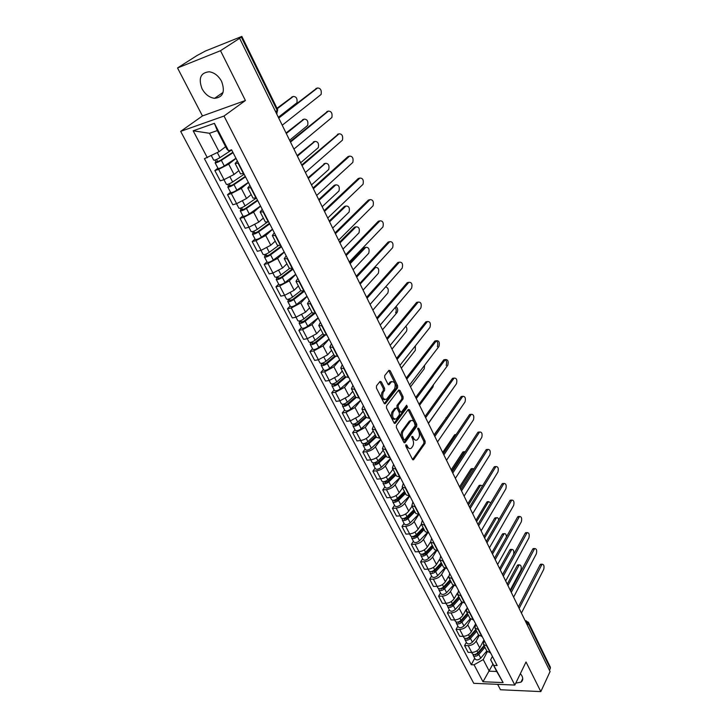 <?xml version="1.0" encoding="UTF-8"?>
<svg xmlns="http://www.w3.org/2000/svg" width="728" height="728" viewBox="0 0 728 728"><rect width="100%" height="100%" fill="white"/><g stroke="black" fill="none" stroke-linecap="round" stroke-linejoin="round"><path stroke-width="1.09" d="M405.896 444.808L405.869 446.31L412.43 459.286L413.568 459.723L425.097 443.297L425.125 441.204L418.755 428.364L417.89 428.128L418.7 431.267C419.747 433.797 419.71 436.036 418.6 437.992L417.308 439.73C416.007 440.749 414.787 440.267 413.668 438.301L412.822 436.627L411.948 436.4L412.767 439.557C413.822 442.096 413.786 444.362 412.658 446.355L411.338 448.13C410.01 449.158 408.781 448.694 407.635 446.719L406.788 445.036L405.896 444.808M202.056 88.798C205.232 94.44 209.409 97.616 214.596 98.316C222.996 97.37 225.325 91.728 221.603 81.39C218.509 75.794 214.387 72.582 209.245 71.772C200.573 72.663 198.18 78.342 202.056 88.798M515.77 683.119L521.02 682.136C522.922 680.698 523.232 678.614 521.958 675.893L520.393 673.591M381.345 381.882L380.052 381.408L376.485 385.876L376.431 388.051L384.093 403.212L385.358 403.667L397.597 387.86L397.634 385.74L390.208 370.761L388.943 370.288L384.739 375.539L384.693 377.686L387.924 384.147L389.189 384.621L391.418 381.8C394.804 381.426 395.886 383.738 394.667 388.743L386.477 399.272C383.019 399.672 381.927 397.324 383.192 392.256L384.557 390.517L384.602 388.361L381.345 381.882L379.825 381.69M224.015 116.034L245.409 100.51L220.511 50.705L239.621 38.32L550.086 671.535L540.831 691.6L526.025 661.98L514.823 685.066L224.015 116.034L180.671 131.368L473.746 683.319L514.823 685.066M396.442 425.425L396.405 427.573L403.803 442.214L405.087 442.542L416.716 426.417L416.753 424.315L409.573 409.837L408.308 409.464L396.442 425.425M394.03 422.877L386.504 407.98L386.55 405.824L398.744 389.999L399.972 390.463L403.112 396.787L403.075 398.899L398.243 405.259L398.207 407.398L400.3 411.584L401.51 412.048L406.624 405.241L407.434 407.043L395.34 423.232L394.03 422.877M220.511 50.705L177.523 67.959L196.96 55.574L205.433 51.015L241.851 36.418L277.723 109.773L277.204 110.419L241.25 36.955L241.851 36.418M497.661 684.338L500.482 689.753L540.831 691.6M177.523 67.959L202.448 115.943L180.671 131.368M239.621 38.32L241.25 36.955M527.4 625.27L528.373 622.222L550.35 667.148L550.313 668.422L528.31 623.459L525.552 621.485M549.467 670.26L550.313 668.422M486.895 651.16L490.617 652.907M479.106 635.68L476.194 641.095C474.347 643.916 471.671 645.436 468.195 645.663L471.753 652.452C475.229 652.243 477.887 650.732 479.734 647.902L483.947 639.948M471.753 652.452L468.14 652.37L464.573 645.59L466.357 642.314M487.087 646.036L483.428 644.426L484.129 640.294M468.195 645.663L464.573 645.59M478.505 634.898L482.218 636.591M457.876 626.135L456.056 629.383L459.677 636.272L463.299 636.317C466.794 636.081 469.469 634.552 471.344 631.74L475.657 623.841M478.624 629.611L474.975 628.055L475.721 623.96M470.798 619.328L467.758 624.824C465.865 627.636 463.181 629.165 459.686 629.42L456.056 629.383M469.979 618.381L473.682 620.01M449.258 609.691L447.401 612.921L451.078 619.919L454.718 619.928C458.212 619.665 460.915 618.127 462.826 615.324L466.257 609.218M470.033 612.921L466.384 611.42L467.176 607.37M462.38 602.675L459.186 608.299C457.257 611.101 454.545 612.639 451.041 612.921L447.401 612.921M461.306 601.592L465.01 603.166M440.513 592.983L438.611 596.196L442.342 603.303L445.991 603.285C449.504 602.975 452.234 601.437 454.172 598.653L457.393 593.074M461.297 595.959L457.657 594.521L458.494 590.508M453.853 585.731L450.468 591.509C448.512 594.294 445.773 595.841 442.26 596.159L438.611 596.196M452.507 584.529L456.201 586.049M431.613 576.012L429.675 579.197L433.469 586.422L437.128 586.359C440.649 586.022 443.398 584.475 445.381 581.708L448.521 576.412M452.425 578.724L448.794 577.34L449.676 573.373M445.218 568.468L441.623 574.456C439.621 577.213 436.864 578.769 433.333 579.124L429.675 579.197M443.552 567.194L447.238 568.65M422.577 558.767L420.593 561.925L424.451 569.269L428.119 569.169C431.649 568.795 434.425 567.239 436.445 564.482L439.576 559.368M443.407 561.197L439.776 559.878L440.704 555.965M436.481 550.887L432.623 557.111C430.585 559.859 427.8 561.425 424.26 561.807L420.593 561.925M434.452 549.567L438.129 550.96M413.395 541.232L411.365 544.371L415.288 551.833L418.964 551.688C422.504 551.287 425.307 549.713 427.363 546.983L430.53 541.96M434.234 543.379L430.612 542.123L431.595 538.265M427.636 532.978L423.478 539.494C421.403 542.214 418.591 543.789 415.042 544.207L411.365 544.371M425.207 531.649L428.874 532.969M404.058 523.414L401.983 526.517L405.969 534.106L409.655 533.924C413.213 533.478 416.043 531.904 418.136 529.192L421.366 524.215M424.906 525.27L421.294 524.078L422.331 520.265M418.691 514.714L414.177 521.576C412.066 524.278 409.236 525.862 405.669 526.317L401.983 526.517M415.797 513.431L419.455 514.678M394.558 505.296L392.447 508.371L396.496 516.088L400.191 515.861C403.758 515.388 406.615 513.795 408.745 511.101L412.048 506.169M415.424 506.852L411.821 505.723L412.913 501.965M409.664 496.096L404.732 503.357C402.575 506.042 399.718 507.634 396.141 508.126L392.447 508.371M406.233 494.894L409.873 496.077M384.912 486.877L382.746 489.926L386.868 497.77L390.563 497.497C394.148 496.978 397.033 495.386 399.199 492.71L402.584 487.833M405.778 488.115L402.184 487.059L403.33 483.365M400.291 477.459L395.113 484.839C392.929 487.505 390.035 489.098 386.45 489.635L382.746 489.926M396.505 476.057L400.136 477.159M375.093 468.15L372.882 471.162L377.077 479.142L380.78 478.824C384.375 478.26 387.278 476.658 389.498 474.01L392.956 469.178M395.968 469.06L392.383 468.077L393.584 464.437M390.636 458.704L385.339 466.002C383.11 468.641 380.189 470.252 376.594 470.825L372.882 471.162M386.604 456.884L390.226 457.912M365.11 449.094L362.853 452.079L367.112 460.196L370.825 459.823C374.438 459.222 377.368 457.612 379.625 454.991L383.156 450.204M385.986 449.667L382.418 448.767L383.674 445.181M410.501 420.575L410.164 421.039M380.808 439.621L375.402 446.837C373.127 449.458 370.179 451.078 366.566 451.688L362.853 452.079M376.54 437.382L380.143 438.329M354.955 429.72L352.643 432.669L356.984 440.922L360.706 440.504C364.319 439.858 367.285 438.238 369.587 435.635L373.2 430.912M375.821 429.939L372.272 429.12L373.591 425.598M370.816 420.22L365.283 427.354L356.365 432.232L352.643 432.669M366.293 417.535L369.888 418.4M344.626 410.001L342.26 412.913L346.674 421.312L350.405 420.848L359.368 415.952L363.063 411.284M365.492 409.864L361.952 409.118L363.327 405.678M360.651 400.473L355 407.525L345.991 412.421L342.26 412.913M355.874 397.342L359.441 398.116M334.116 389.944L331.695 392.82L336.19 401.365L339.921 400.846L348.976 395.923L352.762 391.318M354.964 389.435L351.442 388.77L352.889 385.394M350.314 380.389L344.526 387.341L335.435 392.274L331.695 392.82M345.254 376.786L348.812 377.477M323.423 369.524L320.939 372.363L325.516 381.062L329.256 380.489L338.402 375.539L342.269 370.989M344.262 368.632L340.75 368.059L342.26 364.755M339.794 359.951L333.87 366.803L324.688 371.762L320.939 372.363M334.452 355.865L337.992 356.456M312.53 348.748L310.001 351.542L314.651 360.396L318.4 359.769L327.636 354.791L331.586 350.314M333.351 347.447L329.866 346.974L331.449 343.743M329.083 339.148L323.023 345.9L313.75 350.887L310.001 351.542M323.459 334.552L326.972 335.053M301.447 327.6L298.853 330.348L303.594 339.366L307.353 338.675L316.671 333.67L320.72 329.256M322.249 325.88L318.782 325.498L320.429 322.349M318.181 317.972L311.975 324.615L302.611 329.629L298.853 330.348M312.257 312.858L315.752 313.258M290.163 306.06L287.514 308.772L292.338 317.945L296.096 317.19L305.514 312.166L309.655 307.826M310.938 303.913L307.489 303.631L309.218 300.564M307.079 296.414L300.737 302.948L291.273 307.99L287.514 308.772M300.846 290.763L304.322 291.054M278.678 284.138L275.957 286.796L280.871 296.141L284.639 295.322L294.148 290.263L298.389 286.004M299.417 281.536L295.996 281.354L297.788 278.378M295.777 274.465L289.28 280.881L279.725 285.949L275.957 286.796M289.225 268.25L292.674 268.441M266.976 261.798L264.191 264.41L269.196 273.928L272.964 273.046L282.582 267.959L286.923 263.782M287.678 258.74L284.275 258.668L286.159 255.783M284.266 252.106L277.614 258.404L267.959 263.5L264.191 264.41M277.386 245.318L280.808 245.391M255.055 239.048L252.206 241.605L257.303 251.306L261.079 250.359L270.789 245.236L275.229 241.141M275.721 235.508L272.345 235.544L274.301 232.751M272.545 229.338L265.738 235.499L255.983 240.631L252.206 241.605M265.329 221.949L268.714 221.904M242.906 215.87L239.994 218.373L245.19 228.255L248.967 227.236L258.777 222.095L263.327 218.082M263.527 211.839L260.178 211.975L262.216 209.291M260.597 206.133L253.626 212.167L243.771 217.326L239.994 218.373M253.026 198.134L256.392 197.971M230.53 192.256L227.546 194.695L232.842 204.768L236.618 203.676L246.537 198.498L251.196 194.576M251.105 187.697L247.784 187.961L249.904 185.376M248.43 182.501L241.286 188.388L231.322 193.575L227.546 194.695M240.495 173.846L243.825 173.564M217.918 168.177L214.86 170.561L220.256 180.826L224.033 179.661L234.061 174.456L238.839 170.634M238.438 163.09L235.144 163.482L237.355 160.997M236.027 158.413L228.71 164.146L218.637 169.36L214.86 170.561M487.305 651.76L483.228 659.559L489.289 671.207L496.705 671.471L490.654 659.759L492.41 656.374M492.92 664.136L482.983 681.754L474.065 664.8L483.228 659.559M490.654 659.759L503.112 682.591L482.983 681.754M207.353 157.739L193.175 130.794L214.405 123.341L228.565 150.778L226.872 149.122L217.299 130.585L209.482 133.279L219.064 151.688L204.431 158.695L471.28 664.719L474.065 664.8M494.257 665.438L497.115 665.529L231.586 149.795L228.565 150.778M245.409 100.51L202.448 115.943M219.064 151.688L225.616 146.692M474.711 658.249L471.28 664.719M503.112 682.591L496.705 671.471M217.299 130.585L214.405 123.341M209.482 133.279L193.175 130.794M405.696 445.509L406.379 446.846L409.582 448.621M415.597 440.203L412.412 438.438L411.748 437.128M412.558 459.514L423.842 443.425L423.869 441.341L417.699 428.901M403.958 442.478L415.47 426.562L415.497 424.46L408.135 409.7M404.04 439.585L404.868 439.894L415.169 425.68L414.314 422.431C413.167 420.411 411.921 419.929 410.592 420.984L403.257 430.949C402.093 432.933 402.056 435.217 403.139 437.792L404.04 439.585L402.775 439.721L404.349 439.949M411.065 420.629L409.336 421.139L410.301 421.321M402.775 439.721L401.874 437.938C400.791 435.362 400.828 433.078 401.993 431.094L409.054 421.476M400.773 412.139L399.044 411.748L396.951 407.562L396.988 405.432L401.82 399.071L401.856 396.96L398.498 390.308M394.221 423.177L406.179 407.207L406.224 405.769M393.175 411.957C391.928 416.953 392.974 419.273 396.332 418.928L399.335 414.96L399.372 412.822L397.279 408.626L396.05 408.171L393.175 411.957L391.901 412.121C390.59 416.644 391.528 419.055 394.713 419.364M391.901 412.121L394.713 408.417M384.83 399.754C381.554 399.435 380.589 396.997 381.927 392.428L383.292 390.699L383.338 388.543L380.08 382.073M391.764 381.508L390.163 381.982L391.291 381.954M388.161 384.511L390.026 382.136M384.32 403.549L396.332 388.042L396.378 385.922L388.697 370.579M484.029 645.6L477.905 652.743C475.657 654.718 473.791 655.036 472.326 653.708L471.671 652.452M481.408 648.657L480.189 650.969M510.192 590.153L520.902 569.988C521.648 566.721 521.093 565.01 519.237 564.855L507.953 585.594M484.311 646.145L477.513 654.099L474.802 654.49M484.921 647.329L478.815 654.481C476.558 656.456 474.702 656.774 473.236 655.437L473.1 654.363M486.814 650.996L480.726 658.148C478.478 660.123 476.622 660.442 475.147 659.095L473.236 655.437M507.252 584.156L517.262 565.501L518.673 564.864M518.381 606.879L540.058 564.864L541.441 564.227M521.43 613.085L543.716 569.405C544.444 566.102 543.889 564.373 542.06 564.209L519.401 607.889M475.739 629.538L469.533 636.672C467.249 638.647 465.383 638.975 463.927 637.673L463.217 636.317M473.564 632.04L472.181 634.57M502.611 574.492L513.486 554.554C514.25 551.251 513.677 549.531 511.766 549.385L500.282 569.951M476.048 630.139L469.15 638.065L466.402 638.429M476.649 631.303L470.452 638.429C468.177 640.403 466.302 640.74 464.846 639.43L464.728 638.329M478.569 635.025L472.39 642.16C470.124 644.134 468.25 644.462 466.794 643.143L464.846 639.43M499.59 568.55L509.809 550.022L511.238 549.403M467.321 613.231L461.024 620.338C458.713 622.313 456.838 622.658 455.391 621.384L454.627 619.928M465.629 615.151L464.082 617.899M506.415 536.955C506.224 534.388 505.478 533.305 504.185 533.697L492.501 554.09M467.649 613.877L460.651 621.776L457.885 622.103M468.24 615.024L461.962 622.131C459.65 624.105 457.776 624.451 456.329 623.168L456.229 622.04M470.215 618.773L463.927 625.916C461.634 627.891 459.759 628.237 458.303 626.945L456.329 623.168M491.828 552.707L502.247 534.316L503.694 533.724M510.555 590.872L532.668 549.167L534.07 548.548M513.613 597.142L536.363 553.771C537.109 550.423 536.536 548.675 534.661 548.53L511.566 591.864M502.657 574.519L525.179 533.242L526.59 532.641M505.678 580.953L528.91 537.892C529.665 534.507 529.074 532.741 527.145 532.614L503.603 575.602M458.767 596.669L452.379 603.749C450.041 605.723 448.157 606.087 446.719 604.841L445.909 603.285M457.603 597.952L455.883 600.955M498.707 519.947C498.243 518.027 497.506 517.308 496.496 517.772L484.602 537.983M459.122 597.36L452.024 605.232L449.24 605.514M459.705 598.489L453.326 605.569C450.996 607.543 449.112 607.907 447.675 606.652L447.602 605.487M461.77 602.229L455.337 609.418C453.007 611.384 451.123 611.748 449.676 610.492L447.675 606.652M483.938 536.627L494.576 518.372L496.032 517.799M450.077 579.834L443.598 586.895C441.232 588.861 439.339 589.243 437.91 588.024L437.037 586.359M449.504 580.462L447.584 583.71M490.745 502.948L488.688 501.619L488.27 502.102L476.585 521.63M450.459 580.58L443.261 588.424L440.458 588.661M451.032 581.681L444.562 588.743C442.205 590.717 440.304 591.091 438.875 589.871L438.838 588.679M453.235 585.385L446.601 592.647C444.244 594.621 442.351 594.994 440.922 593.766L438.875 589.871M475.939 520.302L486.795 502.202L488.26 501.647M439.193 566.166L441.268 562.762L434.671 569.76C432.277 571.735 430.375 572.126 428.956 570.943L428.028 569.169M482.546 485.858L480.762 485.221L480.371 485.667L468.45 505.032M441.659 563.527L434.352 571.344L431.549 571.535M442.224 564.61L435.653 571.644C433.26 573.609 431.358 574.001 429.939 572.818L429.939 571.589M444.599 568.222L437.719 575.611C435.335 577.586 433.433 577.968 432.013 576.776L429.939 572.818M467.813 503.73L478.887 485.785L480.362 485.257M494.64 557.93L517.572 517.08L519 516.498M497.615 564.519L521.339 521.785C522.113 518.345 521.503 516.58 519.519 516.471L495.513 559.104M486.486 541.104L509.855 500.673L511.293 500.109M489.434 547.829L513.659 505.432C514.441 501.956 513.813 500.163 511.775 500.081L487.269 542.369M478.196 524.014L502.011 484.011L503.467 483.474M481.117 530.867L505.86 488.834C506.661 485.303 506.015 483.51 503.922 483.447L478.887 525.407M432.277 545.354L425.607 552.352C423.177 554.317 421.266 554.727 419.865 553.58L418.873 551.697M432.405 545.6L430.694 548.32M474.119 468.677L472.363 468.996L460.196 488.16L461.57 491.009M432.714 546.2L425.298 553.99L422.54 554.572L422.504 554.117M433.26 547.265L426.599 554.263C424.178 556.228 422.267 556.638 420.857 555.482L420.893 554.217M435.881 550.732L428.701 558.303C426.29 560.269 424.379 560.669 422.968 559.514L420.857 555.482M459.568 486.905L470.87 469.123L472.354 468.614M469.769 506.679L494.057 467.103L495.513 466.593M472.672 513.64L497.943 471.99C498.762 468.404 498.089 466.593 495.941 466.548L470.334 508.226M423.159 527.691L416.38 534.652C413.932 536.618 412.012 537.046 410.619 535.935L409.564 533.924M423.396 528.155L422.113 530.148M465.401 451.451L464.218 452.061L452.07 470.652M423.623 528.592L416.088 536.345L413.322 536.945L413.322 536.418M424.16 529.629L417.399 536.6C414.951 538.565 413.022 538.993 411.629 537.874L411.711 536.554M427.081 532.896L419.528 540.704C417.089 542.669 415.169 543.088 413.777 541.96L411.629 537.874M451.187 469.824L462.726 452.206L464.218 451.715M461.197 489.098L485.976 449.931L487.451 449.44M464.091 496.141L489.908 454.882C490.736 451.251 490.044 449.422 487.833 449.404L461.598 490.836M413.895 509.736L407.007 516.671C404.531 518.627 402.593 519.073 401.219 517.99L400.1 515.87M414.25 510.428L413.431 511.657M414.387 510.692L406.734 518.4L403.958 519.037L404.004 518.409M414.905 511.711L408.035 518.645C405.56 520.602 403.631 521.048 402.247 519.965L402.384 518.6M418.209 514.696L410.21 522.813C407.744 524.779 405.815 525.216 404.422 524.124L402.247 519.965M442.915 452.115L454.463 435.035L455.965 434.561M452.47 471.253L477.777 432.496L479.252 432.023M455.373 478.36L481.745 437.501C482.591 433.824 481.872 431.986 479.606 431.986L452.78 473.064M404.468 491.482L397.479 498.38C394.967 500.336 393.029 500.791 391.655 499.754L390.481 497.506M404.996 492.501L397.224 500.163L394.43 500.828L394.567 500.09L395.122 501.11M405.505 493.484L398.525 500.382C396.014 502.347 394.076 502.802 392.711 501.756L392.902 500.345M409.3 496.123L400.737 504.622C398.234 506.588 396.296 507.043 394.922 505.987L392.711 501.756M434.379 434.361L446.892 417.017M443.579 453.144L469.442 414.787L470.925 414.341M446.51 460.287L473.455 419.865C474.31 416.125 473.573 414.278 471.244 414.305L443.871 454.9M394.885 472.918L387.787 479.779C385.249 481.736 383.292 482.209 381.936 481.208L380.689 478.833M395.441 473.992L387.551 481.627L384.748 482.309L384.866 481.49M428.437 423.414L441.951 404.149M395.941 474.956L388.852 481.818C386.313 483.774 384.366 484.247 383.01 483.246L383.283 481.772M400.2 477.277L391.1 486.131C388.57 488.088 386.623 488.561 385.258 487.542L383.01 483.246M385.431 482.582L384.493 481.599M434.516 434.789L460.979 396.806L462.471 396.378M437.51 441.923L465.037 401.938C465.911 398.152 465.147 396.287 462.753 396.332L434.825 436.445M385.139 454.045L377.932 460.86C375.357 462.808 373.4 463.308 372.054 462.353L370.743 459.832M385.731 455.182L377.723 462.762L374.902 463.472L374.984 462.58M419.546 405.278L432.96 387.023L433.524 384.611M386.213 456.119L379.015 462.935C376.44 464.892 374.483 465.383 373.146 464.419L373.473 462.871M390.536 458.522L381.299 467.321C378.733 469.278 376.776 469.769 375.43 468.796L373.146 464.419M375.584 463.727L375.066 462.753L373.491 462.899M425.252 416.179L452.388 378.533L453.872 378.123M428.355 423.25L456.483 383.738C457.366 379.898 456.583 378.014 454.126 378.087L425.625 417.681M375.229 434.844L367.904 441.614C365.301 443.57 363.327 444.08 362.007 443.161L360.615 440.513M375.848 436.045L367.713 443.589L364.883 444.326L364.928 443.352M410.51 386.85L424.215 368.823L424.615 365.265M376.321 436.955L369.005 443.734C366.402 445.682 364.437 446.191 363.108 445.272L363.418 443.661M380.717 439.448L371.335 448.193C368.732 450.141 366.766 450.65 365.438 449.722L363.108 445.272M365.556 444.562L365.065 443.607L363.481 443.78M415.77 397.351L443.807 359.787C446.328 359.687 447.138 361.579 446.237 365.474M409.955 421.066L410.292 420.602M419.046 404.268L447.793 365.238C448.694 361.343 447.884 359.45 445.363 359.541L416.27 398.607M365.147 415.315L357.712 422.04C355.064 423.987 353.089 424.524 351.779 423.651L350.314 420.857M365.802 416.589L357.539 424.069L354.691 424.834L354.7 423.778M401.328 368.131L415.324 350.332L415.388 345.818M366.257 417.463L358.831 424.197C356.192 426.135 354.218 426.672 352.907 425.789L353.18 424.106M370.725 420.047L361.197 428.728C358.558 430.676 356.593 431.204 355.273 430.321L352.907 425.789M355.364 425.061L354.882 424.142L353.298 424.333M406.215 378.087L434.898 340.968C437.483 340.841 438.32 342.751 437.41 346.701M409.582 384.966L438.966 346.446C439.876 342.497 439.039 340.586 436.454 340.704L406.761 379.206M354.891 395.45L347.329 402.129C344.653 404.067 342.67 404.622 341.377 403.794L339.839 400.855M355.583 396.787L347.183 404.222L344.326 405.014L344.289 403.876M392.001 349.103L406.297 331.549C407.216 329.893 407.07 328.119 405.878 326.226M356.047 397.606L348.475 404.313C345.8 406.251 343.816 406.806 342.515 405.978L342.77 404.213M360.569 400.3L350.878 408.936C348.212 410.874 346.228 411.42 344.926 410.583L342.515 405.978M344.99 405.214L344.526 404.331L342.943 404.55M396.56 358.404L425.844 321.84L427.245 321.585M399.954 365.338L429.993 327.345C430.921 323.341 430.057 321.412 427.409 321.558L397.088 359.486M344.453 375.229L336.773 381.863C334.061 383.793 332.068 384.366 330.785 383.592L329.165 380.498M345.181 376.64L336.645 384.02L333.779 384.839L333.697 383.611M382.519 329.757L397.124 312.458C398.171 310.237 397.806 308.244 396.023 306.497M345.764 377.313L337.929 384.084C335.226 386.022 333.233 386.595 331.95 385.813L332.168 383.974M350.223 380.225L340.386 388.788C337.683 390.718 335.69 391.291 334.407 390.49L331.95 385.813M395.222 307.444C396.405 309.373 396.533 311.147 395.604 312.749M334.434 385.03L333.988 384.175L332.405 384.411M386.741 338.384L416.634 302.402L418.081 302.129M390.172 345.372L420.875 307.935C421.812 303.876 420.921 301.929 418.209 302.102L387.251 339.421M333.834 354.654L326.026 361.234C323.278 363.163 321.276 363.754 320.011 363.026L318.309 359.778M334.625 356.11L325.926 363.454L323.041 364.309L322.923 362.99M372.873 310.101L387.796 293.066C388.889 289.735 388.151 287.678 385.585 286.896M335.444 356.538L327.209 363.5C324.461 365.429 322.459 366.02 321.194 365.283L321.385 363.372M339.703 359.787L329.702 368.286C326.963 370.206 324.961 370.798 323.696 370.051L321.194 365.283M323.696 364.482L323.268 363.663L321.676 363.927M376.758 318.009L407.271 282.655L408.754 282.337M380.216 325.061L411.602 288.206C412.558 284.084 411.639 282.118 408.854 282.318L377.24 319.01M323.023 333.715L315.088 340.231C312.294 342.151 310.283 342.779 309.045 342.096L307.262 338.684M324.06 335.08L315.006 342.524L312.112 343.416L311.948 341.996M363.072 290.108L378.342 273.328C379.324 269.242 378.369 267.294 375.502 267.476L360.151 284.148M325.125 335.262L316.289 342.542C313.504 344.462 311.493 345.081 310.255 344.399L310.41 342.397M328.992 338.984L318.828 347.411C316.052 349.331 314.041 349.95 312.794 349.249L310.255 344.399M374.429 267.476L375.43 267.485M312.767 343.561L312.358 342.779L310.756 343.07M366.594 297.288L397.797 262.526L399.235 262.207M370.088 304.404L402.202 268.132C403.148 263.991 402.202 262.007 399.372 262.171L367.067 298.243M312.021 312.394L303.949 318.855C301.119 320.766 299.099 321.412 297.879 320.784L296.005 317.208M313.531 313.495L303.894 321.221L300.983 322.14L300.773 320.629M353.107 269.779L368.75 253.244C369.688 249.149 368.714 247.183 365.82 247.338L350.141 263.718M314.869 313.422L305.169 321.203C302.348 323.123 300.327 323.76 299.108 323.132L299.645 321.84L299.235 321.048M318.1 317.817L307.753 326.162C304.941 328.082 302.921 328.71 301.692 328.073L299.108 323.132M349.731 262.89L364.291 247.693L365.674 247.365M301.629 322.267L301.246 321.521L299.645 321.84M356.256 276.203L388.17 242.051L389.535 241.732M359.778 283.383L392.656 247.693C393.566 243.552 392.601 241.541 389.744 241.678L356.702 277.113M300.81 290.69L292.601 297.088C289.744 298.99 287.706 299.663 286.514 299.09L284.548 295.341M303.139 291.282L292.583 299.526L289.653 300.482L289.398 298.862M342.97 249.113L359.004 232.823C359.905 228.728 358.895 226.745 355.983 226.863L339.949 242.943M304.404 291.227L293.848 299.481C290.991 301.383 288.961 302.047 287.76 301.474L288.334 300.218L287.851 299.308M306.998 296.26L296.478 304.531C293.63 306.433 291.6 307.098 290.399 306.506L287.76 301.474M339.567 242.16L354.445 227.245L355.755 226.918M290.299 300.591L289.926 299.881L288.334 300.218M345.736 254.745L378.369 221.23L379.67 220.912M349.285 261.98L382.955 226.909C383.829 222.759 382.828 220.739 379.952 220.839L346.155 255.601M289.471 268.532L281.054 274.92C278.151 276.813 276.112 277.505 274.929 276.995L272.873 273.073M292.738 268.559L281.054 277.432L278.123 278.424L277.814 276.704M332.987 227.773L349.085 212.057C349.95 207.962 348.912 205.96 345.973 206.042L329.593 221.812M293.056 269.187L282.327 277.359C279.425 279.252 277.386 279.943 276.203 279.425L276.804 278.214L276.258 277.168M295.695 274.31L285.003 282.5C282.109 284.393 280.071 285.076 278.888 284.548L276.203 279.425M329.229 221.075L344.435 206.452L345.673 206.124M278.76 278.506L278.405 277.841L276.804 278.214M335.026 232.905L368.414 200.064L369.624 199.736M338.611 240.204L373.091 205.769C373.928 201.62 372.891 199.572 369.997 199.636L335.426 233.715M278.223 245.755L269.287 252.334C266.339 254.227 264.291 254.946 263.136 254.491L260.988 250.377M281.199 246.146L269.315 254.927L266.366 255.956L266.011 254.127M322.604 206.297L339.002 190.945C339.821 186.841 338.757 184.821 335.799 184.867L319.046 200.309M281.499 246.746L270.579 254.818C267.64 256.711 265.593 257.421 264.437 256.957L265.074 255.792L264.455 254.609M284.193 251.961L273.309 260.06C270.379 261.944 268.332 262.653 267.167 262.18L264.437 256.957M318.709 199.618L334.261 185.303L335.408 184.976M267.003 256.019L266.675 255.391L265.074 255.792M324.133 210.674L358.276 178.524L359.414 178.205M327.736 218.036L363.054 184.266C363.845 180.116 362.79 178.051 359.869 178.078L324.497 211.42M267.167 222.268L257.303 229.329C254.318 231.204 252.252 231.95 251.124 231.559L248.876 227.263M269.451 223.323L257.357 232.005L254.4 233.069L253.99 231.131M311.502 184.93L328.747 169.469C329.529 165.365 328.428 163.327 325.452 163.336L308.326 178.433M269.733 223.878L258.622 231.859C255.637 233.734 253.581 234.48 252.443 234.079L253.117 232.951L252.425 231.631M272.463 229.193L261.398 237.191C258.422 239.075 256.374 239.812 255.237 239.394L252.443 234.079M308.008 177.796L324.97 163.472M255.018 233.106L254.718 232.532L253.117 232.951M313.031 188.033L347.966 156.611L349.021 156.302M316.671 195.468L352.834 162.399C353.599 158.24 352.507 156.156 349.558 156.138L313.368 188.734M256.42 198.016L245.09 205.888C242.06 207.753 239.985 208.526 238.884 208.199L236.527 203.703M257.475 200.073L245.181 208.645L242.206 209.746L241.732 207.689M300.646 162.781L318.309 147.629C319.055 143.525 317.927 141.459 314.924 141.432L297.406 156.174M257.739 200.582L246.428 208.463C243.407 210.328 241.341 211.102 240.231 210.765L240.932 209.682L240.167 208.226M260.524 205.997L249.267 213.905C246.246 215.77 244.18 216.535 243.07 216.189L240.231 210.765M297.124 155.592L314.35 141.605M242.815 209.764L242.542 209.227L240.932 209.682M301.729 164.983L338.438 134.016M305.405 172.481L342.451 140.14C343.17 135.981 342.042 133.87 339.075 133.816L302.038 165.62M244.171 174.229L232.642 182C229.566 183.856 227.491 184.648 226.408 184.393L223.951 179.689M245.281 176.385L232.76 184.839L229.775 185.986L230.13 185.485L229.247 183.802M289.598 140.24L307.698 125.407C308.399 121.294 307.234 119.21 304.204 119.137L286.295 133.515M245.518 176.849L234.006 184.621C230.94 186.477 228.865 187.278 227.782 187.005L228.519 185.977L227.682 184.366M248.357 182.364L236.891 190.163C233.834 192.028 231.759 192.811 230.676 192.529L227.782 187.005M286.04 132.987L303.54 119.365M230.385 185.968L230.13 185.485L228.519 185.977M290.217 141.505L327.673 111.338M293.921 149.067L331.877 117.49C332.55 113.322 331.395 111.193 328.401 111.102L290.499 142.078M231.686 149.986L219.947 157.639C216.835 159.487 214.742 160.315 213.695 160.124L211.357 155.665M232.851 152.243L220.111 160.579L217.108 161.762L217.481 161.288L216.525 159.459M278.342 117.299L296.897 102.803C297.561 98.68 296.36 96.569 293.311 96.46L277.222 108.745M233.06 152.653L221.348 160.324C218.227 162.162 216.143 162.99 215.088 162.79L215.87 161.807L214.951 160.042M235.954 158.276L224.288 165.966C221.185 167.822 219.101 168.632 218.045 168.423L215.088 162.79M276.995 108.272L292.538 96.733M217.708 161.725L215.87 161.807M278.487 117.581L316.707 88.27M282.227 125.216L321.112 94.449C321.749 90.272 320.557 88.115 317.535 87.979L278.742 118.1M231.322 193.575L236.618 203.676M243.771 217.326L248.967 227.236M255.983 240.631L261.079 250.359M267.959 263.5L272.964 273.046M279.725 285.949L284.639 295.322M291.273 307.99L296.096 317.19M302.611 329.629L307.353 338.675M313.75 350.887L318.4 359.769M324.688 371.762L329.256 380.489M335.435 392.274L339.921 400.846M345.991 412.421L350.405 420.848M356.365 432.232L360.706 440.504M366.566 451.688L370.825 459.823M376.594 470.825L380.78 478.824M386.45 489.635L390.563 497.497M396.141 508.126L400.191 515.861M405.669 526.317L409.655 533.924M415.042 544.207L418.964 551.688M424.26 561.807L428.119 569.169M433.333 579.124L437.128 586.359M442.26 596.159L445.991 603.285M451.041 612.921L454.718 619.928M459.686 629.42L463.299 636.317M218.637 169.36L224.033 179.661M228.71 164.146L234.061 174.456M241.286 188.388L246.537 198.498M250.723 187.815L256.01 198.08M253.626 212.167L258.777 222.095M263.154 211.939L268.341 222.013M265.738 235.499L270.789 245.236M275.348 235.608L280.435 245.491M277.614 258.404L282.582 267.959M287.305 258.831L292.301 268.532M289.28 280.881L294.148 290.263M299.044 281.627L303.949 291.136M300.737 302.948L305.514 312.166M310.565 303.995L315.379 313.331M311.975 324.615L316.671 333.67M321.876 325.953L326.599 335.126M323.023 345.9L327.636 354.791M332.978 347.511L337.619 356.52M333.87 366.803L338.402 375.539M343.889 368.686L348.439 377.532M344.526 387.341L348.976 395.923M354.6 389.489L359.068 398.171M355 407.525L359.368 415.952M365.119 409.909L369.515 418.445M365.283 427.354L369.587 435.635M375.457 429.984L379.77 438.374M375.402 446.837L379.625 454.991M385.613 449.704L389.853 457.948M385.339 466.002L389.498 474.01M395.595 469.087L399.763 477.195M395.113 484.839L399.199 492.71M405.405 488.142L409.509 496.105M404.732 503.357L408.745 511.101M415.051 506.87L419.091 514.705M414.177 521.576L418.136 529.192M424.542 525.288L428.501 532.987M423.478 539.494L427.363 546.983M433.87 543.397L437.765 550.969M432.623 557.111L436.445 564.482M443.043 561.206L446.874 568.659M441.623 574.456L445.381 581.708M452.061 578.724L455.837 586.049M450.468 591.509L454.172 598.653M460.942 595.959L464.655 603.166M459.186 608.299L462.826 615.324M469.669 612.921L473.327 620.01M467.758 624.824L471.344 631.74M478.269 629.602L481.863 636.581M476.194 641.095L479.734 647.902M486.723 646.027L490.262 652.898M238.056 163.208L243.452 173.673M275.584 111.666L277.204 110.419L276.795 114.123M276.722 110.793L276.667 113.868M526.235 620.747L525.27 620.92M406.379 446.846L407.635 446.719M411.793 436.736L412.822 436.627M412.412 438.438L413.668 438.301M417.745 428.483L418.755 428.364M423.869 441.341L425.125 441.204M423.842 443.425L425.097 443.297M412.703 459.677L413.686 459.586M405.742 445.145L406.788 445.036M408.317 409.991L409.573 409.837M415.497 424.46L416.753 424.315M415.47 426.562L416.716 426.417M404.113 442.642L405.087 442.542M401.993 431.094L403.257 430.949M401.874 437.938L403.139 437.792M398.716 390.636L399.972 390.463M401.856 396.96L403.112 396.787M401.82 399.071L403.075 398.899M396.988 405.432L398.243 405.259M396.951 407.562L398.207 407.398M399.044 411.748L400.3 411.584M406.179 407.207L407.434 407.043M394.385 423.35L395.34 423.232M383.338 388.543L384.602 388.361M383.292 390.699L384.557 390.517M381.927 392.428L383.192 392.256M388.352 384.693L389.243 384.557M388.952 370.952L390.208 370.761M396.378 385.922L397.634 385.74M396.332 388.042L397.597 387.86M384.493 403.721L385.421 403.594M477.905 652.743L476.913 650.832M475.539 654.954L475.248 654.39M480.726 658.148L478.815 654.481M517.262 565.501L518.727 565.456M541.559 564.819L540.058 564.864M469.533 636.672L468.495 634.67M467.167 638.929L466.848 638.329M472.39 642.16L470.452 638.429M509.809 550.022L511.274 549.968M461.024 620.338L459.932 618.245M458.658 622.649L458.312 622.003M463.927 625.916L461.962 622.131M502.247 534.316L503.721 534.243M534.179 549.112L532.668 549.167M526.69 533.169L525.179 533.242M452.379 603.749L451.242 601.565M450.013 606.115L449.649 605.423M455.337 609.418L453.326 605.569M494.576 518.372L496.05 518.29M443.598 586.895L442.415 584.611M441.232 589.316L440.84 588.57M446.601 592.647L444.562 588.743M486.795 502.202L488.27 502.102M434.671 569.76L433.433 567.385M432.305 572.244L431.886 571.444M437.719 575.611L435.653 571.644M478.887 485.785L480.371 485.667M519.091 516.989L517.572 517.08M511.375 500.564L509.855 500.673M503.539 483.893L502.011 484.011M425.607 552.352L424.315 549.877M423.232 554.9L422.786 554.044M428.701 558.303L426.599 554.263M470.87 469.123L472.363 468.996M495.586 466.966L494.057 467.103M416.38 534.652L415.033 532.068M414.023 537.264L413.54 536.354M419.528 540.704L417.399 536.6M462.726 452.206L464.218 452.061M487.514 449.786L485.976 449.931M407.007 516.671L405.605 513.977M404.65 519.337L404.14 518.372M410.21 522.813L408.035 518.645M454.463 435.035L455.901 434.88M479.315 432.332L477.777 432.496M397.479 498.38L396.023 495.568M400.737 504.622L398.525 500.382M446.073 417.599L446.528 417.544M470.989 414.605L469.442 414.787M387.787 479.779L386.268 476.858M391.1 486.131L388.852 481.818M462.526 396.605L460.979 396.806M377.932 460.86L376.349 457.821M381.299 467.321L379.015 462.935M453.935 378.314L452.388 378.533M367.904 441.614L366.266 438.456M371.335 448.193L369.005 443.734M445.208 359.732L443.652 359.969M357.712 422.04L356.001 418.764M361.197 428.728L358.831 424.197M436.336 340.85L434.78 341.114M347.329 402.129L345.554 398.716M350.878 408.936L348.475 404.313M427.318 321.658L425.762 321.94M336.773 381.863L334.925 378.314M340.386 388.788L337.929 384.084M418.154 302.156L416.589 302.457M326.026 361.234L324.106 357.548M329.702 368.286L327.209 363.5M408.845 282.327L407.271 282.655L408.854 282.318M315.088 340.231L313.095 336.409M318.828 347.411L316.289 342.542M374.156 267.767L375.502 267.476M399.372 262.171L397.797 262.526M303.949 318.855L301.874 314.878M307.753 326.162L305.169 321.203M364.291 247.693L365.82 247.338M389.744 241.678L388.17 242.051M292.601 297.088L290.454 292.965M296.478 304.531L293.848 299.481M354.445 227.245L355.983 226.863M379.952 220.839L378.369 221.23M281.054 274.92L278.824 270.634M285.003 282.5L282.327 277.359M344.435 206.452L345.973 206.042M369.997 199.636L368.414 200.064M269.287 252.334L266.976 247.893M273.309 260.06L270.579 254.818M334.261 185.303L335.799 184.867M359.869 178.078L358.276 178.524M257.303 229.329L254.9 224.715M261.398 237.191L258.622 231.859M323.905 163.791L325.452 163.336M349.558 156.138L347.966 156.611M245.09 205.888L242.597 201.101M249.267 213.905L246.428 208.463M313.377 141.915L314.924 141.432M339.075 133.816L337.474 134.316M232.642 182L230.048 177.031M236.891 190.163L234.006 184.621M302.666 119.656L304.204 119.137M328.401 111.102L326.799 111.63M219.947 157.639L217.317 152.589M224.288 165.966L221.348 160.324M291.764 97.006L293.311 96.46M317.535 87.979L315.934 88.534M214.596 98.316L223.087 92.392M521.02 682.136L522.731 678.587M519.837 609.827L518.472 607.052M511.893 593.639L510.528 590.854M503.84 577.204L502.466 574.41M495.65 560.505L494.276 557.703M487.332 543.543L485.949 540.722M478.878 526.308L477.495 523.477M470.297 508.799L468.905 505.96M452.707 472.918L451.305 470.051M443.698 454.536L442.278 451.66M434.534 435.854L433.115 432.951M425.216 416.853L423.787 413.932M415.743 397.534L414.305 394.594M406.115 377.887L404.659 374.92M396.314 357.903L394.849 354.918M386.341 337.565L384.866 334.561M376.203 316.88L374.711 313.841M365.884 295.832L364.373 292.765M355.373 274.401L353.854 271.307M344.681 252.598L343.143 249.458M333.797 230.394L332.241 227.227M322.713 207.78L321.139 204.577M311.42 184.757L309.828 181.509M299.927 161.307L298.307 158.012M288.206 137.41L286.568 134.07M235.144 163.482L240.522 173.892M483.428 644.426L486.959 651.278M474.975 628.055L478.569 635.016M466.384 611.42L470.033 618.491M457.657 594.521L461.37 601.701M448.794 577.34L452.561 584.639M439.776 559.878L443.607 567.303M430.612 542.123L434.507 549.667M421.294 524.078L425.252 531.749M411.821 505.723L415.852 513.531M402.184 487.059L406.279 494.995M392.383 468.077L396.551 476.148M382.418 448.767L386.659 456.975M372.272 429.12L376.585 437.473M361.952 409.118L366.339 417.626M351.442 388.77L355.91 397.424M340.75 368.059L345.3 376.867M329.866 346.974L334.498 355.937M318.782 325.498L323.496 334.625M307.489 303.631L312.294 312.931M295.996 281.354L300.882 290.827M284.275 258.668L289.262 268.314M272.345 235.544L277.423 245.381M260.178 211.975L265.356 222.004M247.784 187.961L253.053 198.18M276.695 113.923L277.723 109.773M525.197 620.775L528.373 622.222M412.849 459.796L413.568 459.723M404.24 442.742L404.977 442.66M409.336 421.139L410.592 420.984M394.785 408.335L396.05 408.171M394.494 423.423L395.249 423.332M390.163 381.982L391.418 381.8M388.424 384.73L389.189 384.621M384.575 403.767L385.358 403.667M517.772 564.892L519.237 564.855M542.06 564.209L540.558 564.245M510.301 549.44L511.766 549.385M502.711 533.77L504.185 533.697M534.661 548.53L533.151 548.584M527.145 532.614L525.634 532.687M495.022 517.863L496.496 517.772M487.205 501.719L488.688 501.619M479.279 485.339L480.762 485.221M519.519 516.471L517.999 516.552M511.775 500.081L510.255 500.181M503.922 483.447L502.393 483.556M471.225 468.714L472.718 468.577M495.941 466.548L494.412 466.684M463.054 451.833L464.546 451.688M487.833 449.404L486.304 449.549M454.763 434.698L456.119 434.543M479.606 431.986L478.069 432.159M471.244 414.305L469.706 414.487M462.753 396.332L461.206 396.542M454.126 378.087L452.579 378.305M445.363 359.541L443.807 359.787M436.454 340.704L434.898 340.968M427.409 321.558L425.844 321.84M418.209 302.102L416.634 302.402"/></g></svg>
